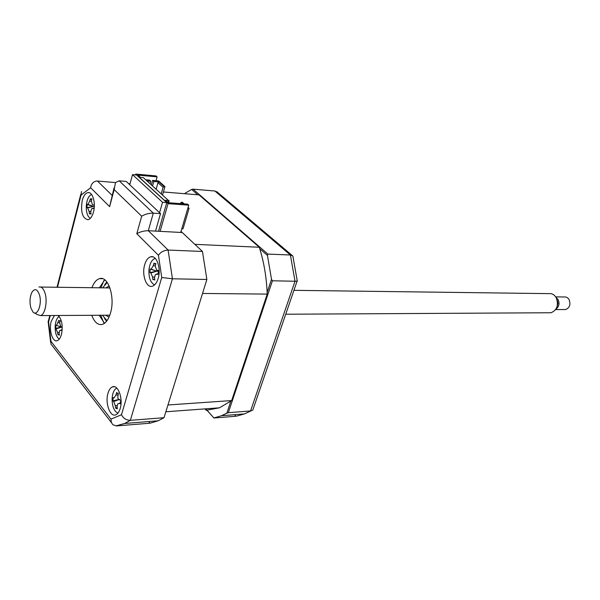 <?xml version="1.0" encoding="UTF-8"?>
<svg xmlns="http://www.w3.org/2000/svg" width="600" height="600" viewBox="0 0 600 600"><rect width="100%" height="100%" fill="white"/><g stroke="black" fill="none" stroke-linecap="round" stroke-linejoin="round"><path stroke-width="0.9" d="M156.015 180.705L157.087 176.873L156.045 175.935L135.765 174.075L168.06 203.655L188.752 205.17L187.613 204.15L168.195 202.718L165.51 200.265L168.435 200.483L143.392 177.667L140.52 177.413L138.03 175.132L157.087 176.873M167.873 202.425L168.435 200.483M135.532 174.915L135.765 174.075M180.697 232.447L188.752 205.17M160.087 231.345L168.06 203.655M54.42 315.51L51.203 321.368C48.72 330.127 52.56 342.593 57.24 340.673C59.078 339.983 60.488 337.882 61.47 334.35C63.045 325.822 61.95 319.538 58.185 315.487M59.662 326.407L59.64 327.548M108 393.21C104.873 403.02 110.205 417.728 115.935 414.735C117.773 413.873 119.183 411.832 120.165 408.6C123.36 398.752 117.99 384.06 112.373 386.918C110.453 387.757 108.99 389.857 108 393.21M144.705 264.668C141.547 274.725 146.347 288.405 152.392 286.192C154.905 285.337 156.833 282.772 158.16 278.49C161.385 268.425 156.585 254.76 150.66 256.8C148.035 257.61 146.047 260.235 144.705 264.668M82.238 200.468C80.49 211.995 82.403 218.415 87.975 219.735C90.375 219.112 92.213 216.54 93.488 212.032C96.03 203.1 92.617 191.46 87.877 192.638C85.395 193.23 83.512 195.84 82.238 200.468M91.762 315.3C94.463 322.373 98.025 325.395 102.442 324.368C105.96 323.085 108.66 319.252 110.542 312.877C115.32 297.225 108.142 275.475 99.525 278.64C96.398 279.593 93.87 282.615 91.935 287.707M99.218 315.263L104.52 323.28M160.523 213.615L126.225 181.433L119.153 180.825L153.292 213.142L148.305 230.722C144.105 230.737 140.265 231.735 136.792 233.708L141.69 216.195C145.208 214.132 149.07 213.12 153.292 213.142L160.523 213.615L155.52 231.105L148.305 230.722L168.113 250.065C163.86 250.32 160.635 252.053 158.445 255.285L136.792 233.708M104.775 279.847L99.382 287.805M50.97 344.25L50.963 341.325L110.985 419.138L121.493 414.728L161.73 277.485L158.445 255.285M50.25 315.532L48.585 322.058L48.113 321.248M155.52 231.105L182.243 232.522L202.455 251.452L206.865 279.48L164.01 417.705L158.13 420.803L150.023 423.202L116.663 425.91L113.175 424.897L112.26 423.982L111.255 421.995L110.985 419.138M164.01 417.705L130.35 420.33C126.225 420.195 123.27 418.327 121.493 414.728M206.865 279.48L172.433 278.79L161.73 277.485M150.023 423.202L148.688 421.56M130.005 183.803L128.625 183.69M141.69 216.195L114.172 189.615L115.477 182.572L97.455 181.042L112.073 195.33M114.172 189.615L109.627 206.64L114.038 187.965M109.627 206.64L90.66 187.748C91.148 184.035 93.052 181.808 96.368 181.065L97.455 181.042M90.66 187.748L81.06 195.083L81.488 191.505M115.477 182.572L119.153 180.825M202.455 251.452L168.113 250.065L172.433 278.79L130.35 420.33L124.597 423.48L116.58 425.805M205.8 408.825L213.877 417.952L206.985 410.28M267.157 292.41L271.522 279.315L272.423 280.793L295.02 281.243L290.4 254.993L214.875 191.002L217.86 192.57M272.423 280.793L228.322 412.688L250.56 410.955L295.02 281.243L297.3 281.108L292.83 255.945L290.4 254.993L267.847 254.085L267.435 255.405L271.522 279.315M230.82 401.235L226.83 413.175L228.322 412.688M197.76 194.767L191.632 189.435L193.08 189.157L267.847 254.085M259.74 248.708L267.435 255.405M191.632 189.435L184.395 193.688M193.08 189.157L214.875 191.002M293.22 257.528L292.83 255.945M236.692 416.107L244.417 413.91L252.803 410.062L297.082 281.153M253.507 408L252.803 410.062M213.877 417.952L221.505 415.74L226.83 413.175M213.84 418.028L235.935 416.235L234.532 414.697M100.703 315.255L103.695 322.612M103.942 280.507L100.868 287.827M132.502 174.637L136.627 175.012L166.755 202.612L162.547 202.305L132.502 174.637L129.75 184.74M166.755 202.612L158.528 231.263M162.547 202.305L159.57 212.722M163.41 191.985L199.005 194.873L259.275 247.252C263.903 261.675 266.55 277.298 267.225 294.097L231.653 400.567L219.472 407.812L206.205 410.28L204.975 408.885M267.225 294.097L202.53 293.46L167.955 404.985L231.653 400.567M181.012 231.375L194.858 244.343L259.275 247.252M180.3 203.61L180.488 202.972L181.275 203.685M184.208 203.903L182.355 202.237L180.488 202.972M183.398 203.843L181.545 202.178M187.852 208.2L189.097 208.29L183.015 228.833L181.785 228.757M188.093 207.39L189.097 208.29M146.917 180.877L150.78 181.222L150.075 183.757M145.725 179.79L149.587 180.135L150.78 181.222M152.542 186L153.803 181.485L152.602 180.398L151.343 184.913M153.803 181.485L159.015 181.942L164.137 186.547L164.94 186.615L162.517 195.097M152.602 180.398L158.61 180.93L164.94 186.615M159.015 181.942L157.98 182.715L163.095 187.32L161.22 193.913M157.98 182.715L156.195 189.038M163.095 187.32L164.137 186.547M160.148 192.938L159.09 191.97M164.43 196.837L163.358 195.862M168.352 200.752L169.125 200.812L167.67 199.792M169.125 200.812L168.562 202.748M154.868 188.123L156.278 189.113M102.458 315.248L107.002 320.692M106.792 320.985L104.535 318.615M105.863 287.888L109.192 285.983M109.005 317.168L105.69 315.225M107.227 282.45L102.63 287.85M104.738 284.513L107.017 282.157M116.782 388.088C114.142 389.467 112.59 392.865 112.125 398.287C112.058 406.268 113.977 411.232 117.9 413.183M120.398 401.985L120.817 403.77L119.032 403.47L117.683 403.928L117.067 406.312L117.315 408.832L115.657 408.202L115.267 405.63L113.752 401.52L112.965 400.86L113.167 397.56L114.067 397.935L115.92 395.055L116.632 392.475L117.308 393.48L118.29 393.067L117.795 397.995L118.785 399.585L121.028 400.433L120.398 401.985M119.445 399.322L112.965 400.86M117.157 407.385L116.265 407.827M91.545 194.445C88.597 195.907 86.835 199.733 86.28 205.905C86.115 212.288 87.465 216.442 90.315 218.362M94.162 208.388L91.725 208.65L90.758 211.605L91.005 214.14L90.097 213.382L89.475 213.968L89.085 211.425L87.683 207.877L86.977 207.638L87.165 204.428L87.892 204.36L89.692 201.127L90.375 198.66L90.758 199.327L91.912 198.795L91.365 201.285L92.445 204.735L94.343 205.118M87.165 204.428L93.285 206.49L86.977 207.638M93.863 206.542L87.892 204.36M91.373 201.255L89.692 201.127M93.285 206.49L87.683 207.877M155.257 258.39C151.703 259.65 149.595 263.655 148.92 270.405C148.8 278.205 150.712 283.005 154.672 284.82M158.183 272.295L158.632 274.132L155.407 274.5L154.538 277.373L154.77 280.095L153.705 279.202L152.94 279.75L152.542 276.998L150.863 272.97L149.955 272.572L150.18 269.07L151.11 269.153L153.255 265.8L153.998 263.093L154.538 263.918L155.835 263.4L155.25 266.138L156.667 270.09L158.865 270.6L158.183 272.295M150.18 269.07L156.72 271.192L149.955 272.572M156.72 271.192L151.11 269.153M158.438 271.245L156.825 271.207L150.863 272.97M59.16 316.425C56.895 317.903 55.568 321.173 55.162 326.243C55.035 332.798 56.415 337.095 59.287 339.12M62.153 330.255L59.835 330.397L59.13 332.888L59.385 335.25L58.545 334.418L57.99 334.83L57.608 332.438L55.718 328.343L55.89 325.29L56.52 325.47L58.823 320.303L59.302 321.127L60.225 320.692L59.693 323.108L60.983 326.745L62.242 327.112L60.983 326.745M62.242 327.135L55.89 325.29M61.875 327.06L56.52 325.47L61.875 327.06L56.332 328.8M59.115 332.468L57.608 332.438M61.793 327.038L55.718 328.343M30.855 307.905L32.947 311.94C37.343 317.19 42.428 303.72 39.39 294.615C37.162 288.87 34.65 288.142 31.845 292.425C29.797 297.075 29.468 302.228 30.855 307.905M38.94 287.025C41.453 286.47 43.47 288.48 44.992 293.048C47.707 301.282 45.09 314.475 40.575 315.585L36.975 314.438L34.53 312.923M548.82 312.765L551.055 312.75C557.123 310.103 558.832 305.085 556.2 297.697C554.362 294.638 551.933 293.288 548.91 293.632L294.188 290.332M557.175 300.12L558 303.345L557.16 306.345M564.173 309.54L565.643 309.54C569.692 307.808 570.84 304.507 569.092 299.647C567.862 297.63 566.235 296.737 564.217 296.978L555.705 296.888M556.013 297.375L558.12 299.565C559.763 303.57 559.05 306.743 555.99 309.082M556.035 297.413L557.002 298.778M48.585 322.058L50.963 341.325M81.06 195.083L57.48 287.265M106.575 321.263L105.562 319.875M105.48 283.725L106.8 281.88M117.847 395.055L115.92 395.055M120.48 402.93L119.032 403.47M117.075 405.623L115.267 405.63M118.837 399.623L113.752 401.52M94.058 208.013L92.573 208.38M90.75 211.538L89.085 211.425M155.295 265.897L153.255 265.8M158.692 270.803L156.945 270.173M158.347 273.532L156.697 274.028M154.523 277.087L152.542 276.998M59.767 322.718L58.162 322.673M62.1 329.692L60.787 330.105M102.585 278.7L99.525 278.64M89.317 192.75L87.877 192.638M152.97 256.875L150.66 256.8M114.653 386.798L112.373 386.918M50.617 342.195L48.157 321.855M111.547 422.783L51.623 344.85M115.898 425.918L124.597 423.48L158.13 420.803M48.36 321.15L49.793 315.54M57.015 287.257L80.782 194.265M292.14 255.42L216.735 191.625M250.95 410.903L244.417 413.91L221.505 415.74M165.847 411.78L219.472 407.812M108.547 286.103L109.245 286.118M117.308 393.48L118.14 393.697M118.935 403.455L120.472 402.87M90.758 199.327L91.695 199.702M154.575 263.933L155.618 264.315M156.757 270.12L158.685 270.817M58.53 334.41L59.16 334.207M59.302 321.127L60.06 321.353M60.765 330.097L62.093 329.678M551.055 312.75L285.975 314.228M109.8 315.202L40.575 315.585M565.643 309.54L555.683 309.562M109.958 287.94L40.71 287.048"/></g></svg>
